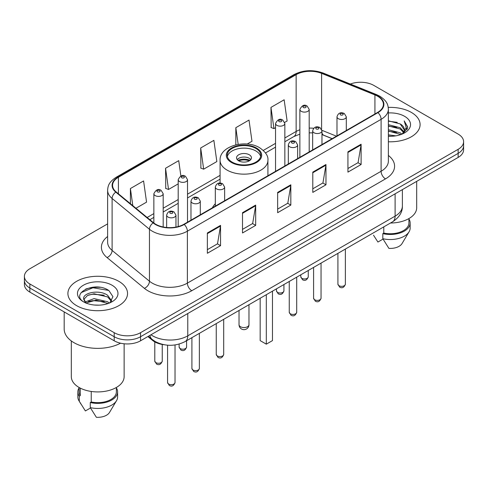 <?xml version="1.0" encoding="UTF-8"?>
<svg xmlns="http://www.w3.org/2000/svg" width="488" height="488" viewBox="0 0 488 488"><rect width="100%" height="100%" fill="white"/><g stroke="black" fill="none" stroke-linecap="round" stroke-linejoin="round"><path stroke-width="0.73" d="M215.312 203.77A32.922 19.008 0 0 0 212.365 207.827M332.108 138.69L322.531 134.816A24.851 14.347 0 0 0 321.97 134.603L323.825 135.255A11.181 5.234 -68 0 1 321.97 132.931M164.096 344.735A18.636 10.76 180 0 1 152.531 340.362L147.901 336.549M100.211 287.334A24.851 14.347 0 0 0 85.668 289.061M107.622 223.87L29.86 268.766A18.636 10.76 0 0 0 24.4 276.373L24.4 284.486A18.636 10.76 0 0 0 29.86 292.099L114.198 340.789A18.636 10.76 0 0 0 140.556 340.789L458.14 157.429A18.636 10.76 0 0 0 463.6 149.822L463.6 145.766A18.636 10.76 0 0 1 458.14 153.372A18.636 10.76 0 0 0 463.6 145.766L463.6 141.709A18.636 10.76 0 0 0 458.14 134.096L373.802 85.406A18.636 10.76 0 0 0 350.36 84.034M24.4 276.373A18.636 10.76 0 0 0 29.86 283.979L114.198 332.676A18.636 10.76 0 0 0 140.556 332.676L140.556 336.732L458.14 153.372L140.556 336.732A18.636 10.76 0 0 1 114.198 336.732A18.636 10.76 0 0 0 140.556 336.732L140.556 340.789M29.86 283.979L29.86 288.036L114.198 336.732L29.86 288.036A18.636 10.76 0 0 1 24.4 280.429A18.636 10.76 0 0 0 29.86 288.036L29.86 292.099M411.36 112.417A29.817 17.214 0 0 0 388.247 107.415A29.817 17.214 0 0 1 411.36 112.417A29.817 17.214 0 0 1 420.095 124.586A29.817 17.214 0 0 0 411.36 112.417M118.81 281.32A29.817 17.214 0 0 0 86.315 277.587A29.817 17.214 0 0 0 67.905 293.489A29.817 17.214 0 0 0 76.64 305.665A29.817 17.214 0 0 0 109.135 309.398A29.817 17.214 0 0 0 127.545 293.489A29.817 17.214 0 0 0 118.81 281.32A29.817 17.214 0 0 0 86.315 277.587A29.817 17.214 0 0 0 67.905 293.489A29.817 17.214 0 0 0 76.64 305.665A29.817 17.214 0 0 0 109.135 309.398A29.817 17.214 0 0 0 127.545 293.489A29.817 17.214 0 0 0 118.81 281.32M377.578 96.209A19.88 11.474 180 0 1 383.403 104.322A19.88 11.474 180 0 1 377.578 112.441L183.866 224.279A19.88 11.474 180 0 1 153.525 222.748L116.187 191.961A19.88 11.474 180 0 1 112.588 185.379A19.88 11.474 180 0 1 118.413 177.26L296.143 74.652A19.88 11.474 180 0 1 321.598 73.365L374.924 94.922A19.88 11.474 180 0 1 377.578 96.209M377.932 96.008A20.374 11.767 0 0 0 375.211 94.69L321.885 73.133A20.374 11.767 0 0 0 295.789 74.45L118.059 177.059A20.374 11.767 0 0 0 115.778 192.126L153.116 222.912A20.374 11.767 0 0 0 184.214 224.486L377.932 112.643A20.374 11.767 0 0 0 377.932 96.008M207.363 232.977L207.363 253.272L220.546 245.659L220.546 225.371L207.363 232.977M207.363 249.667L217.514 243.811L220.491 226.048A4.971 2.867 -120 0 0 220.546 225.371M217.428 243.86L220.546 245.659M242.506 212.695L242.506 232.983L255.681 225.371L255.681 205.082L242.506 212.695M242.506 229.378L252.656 223.522L255.633 205.759A4.971 2.867 -120 0 0 255.681 205.082M252.564 223.571L255.681 225.371M347.932 151.829L347.932 172.118L361.108 164.505L361.108 144.216L347.932 151.829M347.932 168.512L358.082 162.656L361.053 144.893A4.971 2.867 -120 0 0 361.108 144.216M357.991 162.705L361.108 164.505M312.79 172.118L312.79 192.406L325.966 184.793L325.966 164.505L312.79 172.118M312.79 188.801L322.94 182.945L325.911 165.182A4.971 2.867 -120 0 0 325.966 164.505M322.849 182.994L325.966 184.793M277.648 192.406L277.648 212.695L290.824 205.082L290.824 184.793L277.648 192.406M277.648 209.09L287.798 203.234L290.775 185.471A4.971 2.867 -120 0 0 290.824 184.793M287.707 203.282L290.824 205.082M388.375 141.77A29.817 17.214 0 0 0 420.095 124.586A29.817 17.214 0 0 1 388.375 141.77M140.556 332.676L458.14 149.316A18.636 10.76 0 0 0 463.6 141.709M135.957 208.26L146.559 202.142L143.582 180.938L130.406 188.551L130.406 203.685M247.172 144.052L251.985 141.276L249.008 120.072L235.832 127.685L235.832 144.851M284.687 122.39L287.121 120.987L284.15 99.784L270.968 107.397L271.182 127.563M180.883 176.022L178.724 160.65L165.548 168.262L165.761 188.429M200.69 147.974L203.661 169.171L216.843 161.565L213.866 140.361L200.69 147.974L200.904 168.14M203.661 169.171L200.69 168.055M235.832 127.685L238.174 144.381M270.968 107.397L273.945 128.594L275.537 127.673M273.945 128.594L270.968 127.484M165.548 168.262L168.525 189.46L178.193 183.872M168.525 189.46L165.548 188.344M130.406 188.551L132.809 205.668M388.375 134.828L395.774 135.847M388.375 136.097L391.699 136.256M388.375 129.753L400.203 132.803L401.923 134.157M388.375 131.022L400.886 134.548M388.375 124.684L400.203 127.734L403.832 131.772M388.375 125.953L400.203 129.003L403.509 132.376M404.034 132.303L404.192 132.901M403.741 132.827L403.875 133.145M401.996 134.127A14.042 8.107 0 0 0 404.32 129.662A14.042 8.107 0 0 0 400.203 123.928L404.308 129.967M403.899 132.455L407.547 128.173L407.681 126.917L404.198 120.884L406.23 127.63L402.222 134.035M390.479 223.016A26.401 15.244 0 0 0 416.679 207.772L416.679 181.371M388.375 136.231A20.258 11.694 0 0 0 404.601 132.858A20.258 11.694 0 0 0 404.601 116.321A20.258 11.694 0 0 0 388.375 112.948M400.203 123.928L388.375 120.817M373.503 235.185L377.925 242.042L383.05 239.083M383.788 226.877L383.788 233.075A18.636 10.76 0 0 0 408.913 222.992L408.913 218.569M383.788 233.075L382.824 233.63L382.824 238.705L388.905 248.38A12.426 7.174 0 0 0 402.02 243.591L409.066 231.806A19.88 11.474 0 0 0 410.152 228.061L410.152 222.992A19.88 11.474 0 0 0 408.913 218.996M382.824 238.705A19.88 11.474 0 0 0 409.066 231.806M382.824 233.63A19.88 11.474 0 0 0 410.152 222.992M404.198 120.884L407.675 127.161M388.375 121.164L397.22 122.366M406.156 128.057L407.022 129.552M388.375 126.233L396.799 127.319M388.375 131.309L396.799 132.388M406.242 127.545L407.163 129.247M255.858 148.425A16.775 9.681 0 0 0 237.583 146.327A16.775 9.681 0 0 0 227.225 155.275A16.775 9.681 0 0 0 232.142 162.12A16.775 9.681 0 0 0 250.417 164.218A16.775 9.681 0 0 0 260.775 155.275A16.775 9.681 0 0 0 255.858 148.425M260.629 156.544A16.775 9.681 0 0 0 255.858 150.963A16.775 9.681 0 0 0 238.614 148.639A16.775 9.681 0 0 0 227.371 156.544M260.165 298.253L260.165 340.612L266.314 344.162L272.463 340.612L272.463 291.153M266.314 344.162L266.314 294.703M249.27 154.769A7.454 4.307 0 0 0 241.145 153.836A7.454 4.307 0 0 0 236.546 157.813A7.454 4.307 0 0 0 238.73 160.851A7.454 4.307 0 0 0 246.855 161.784A7.454 4.307 0 0 0 251.454 157.813A7.454 4.307 0 0 0 249.27 154.769M250.789 159.588A7.454 4.307 0 0 0 249.27 158.319A7.454 4.307 0 0 0 237.211 159.588M237.979 160.345A9.937 5.74 180 0 1 249.588 160.168L249.588 160.662M238.791 160.887A8.699 5.02 180 0 1 248.691 160.68L249.588 160.168M248.544 161.223L248.691 160.68M64.178 311.911L64.178 328.997A33.544 19.367 0 0 0 74.005 342.692A33.544 19.367 0 0 0 120.548 343.192M71.321 340.947L71.321 376.675A26.401 15.244 0 0 0 79.056 387.454A26.401 15.244 0 0 0 107.83 390.76A26.401 15.244 0 0 0 124.129 376.675L124.129 343.778M94.33 305.018L99.064 305.159M85.046 302.048L94.093 298.595L107.653 301.773L109.3 303.091M85.711 303.054L96.032 300.132L107.653 303.384M83.68 298.644L86.004 303.03M83.704 299.034C82.265 292.806 99.357 289.134 107.653 295.325L111.691 300.901M83.765 299.455L87.517 295.466L94.062 293.782L107.653 296.936L111.374 301.322M109.776 302.889L112.948 296.661L108.934 290.61C94.727 280.399 69.467 293.855 84.052 302.109L84.125 302.157M112.045 285.224A20.258 11.694 0 0 0 83.399 285.224A20.258 11.694 0 0 0 83.399 301.761A20.258 11.694 0 0 0 112.045 301.761A20.258 11.694 0 0 0 112.045 285.224M79.087 387.472L79.087 391.894A18.636 10.76 0 0 0 80.252 395.64L80.252 388.106M79.087 387.899A19.88 11.474 0 0 0 77.848 391.894L77.848 396.964A19.88 11.474 0 0 0 78.934 400.709A19.88 11.474 0 0 0 79.294 401.264L85.376 410.939L90.5 407.986M79.294 401.264L79.294 396.195L80.252 395.64M77.848 391.894A19.88 11.474 0 0 0 79.294 396.195M85.674 303.036L83.753 299.351M91.238 391.449L91.238 401.978A18.636 10.76 0 0 0 116.364 391.894L116.364 387.472M91.238 401.978L90.274 402.533L90.274 407.608L96.356 417.283A12.426 7.174 0 0 0 109.471 412.494L116.516 400.709A19.88 11.474 0 0 0 117.602 396.964L117.602 391.894A19.88 11.474 0 0 0 116.364 387.899M90.274 407.608A19.88 11.474 0 0 0 116.516 400.709M90.274 402.533A19.88 11.474 0 0 0 117.602 391.894M81.093 292.641L92.982 287.761L108.659 290.427M88.523 295.014L92.982 294.203L104.279 295.191M88.468 301.468L92.982 300.645L104.261 301.627M84.967 301.95L85.308 301.785M152.531 339.727L152.531 340.362M150.963 334.78A24.851 14.347 0 0 0 152.634 335.842A24.851 14.347 0 0 0 187.776 335.842L395.109 216.141A24.851 14.347 0 0 0 402.386 205.997C402.57 212.164 399.282 217.441 392.535 221.826L185.202 341.533A12.426 7.174 60 0 0 187.776 335.842L187.776 313.528M395.109 193.821L395.109 216.141A12.426 7.174 60 0 1 392.535 221.826M149.956 335.36A12.426 8.308 129.5 0 0 152.122 339.398L148.346 336.287M458.14 157.429L458.14 149.316M114.198 340.789L114.198 332.676M388.375 155.446A31.061 17.934 180 0 1 385.49 178.889L191.772 290.726A6.21 3.587 60 0 1 187.38 283.119L381.097 171.276A24.851 14.347 0 0 0 388.375 161.131L388.375 109.196A24.851 14.347 180 0 1 381.097 119.34A6.21 3.587 -120 0 0 377.932 112.643M191.772 290.726A31.061 17.934 180 0 1 147.846 290.726A31.061 17.934 180 0 1 144.363 288.335L107.024 257.548A31.061 17.934 180 0 1 107.622 236.497M152.238 283.119A24.851 14.347 0 0 0 187.38 283.119L187.38 231.178A24.851 14.347 180 0 1 149.456 229.262L112.112 198.476A24.851 14.347 180 0 1 107.622 190.247L107.622 242.188A24.851 14.347 0 0 0 112.112 250.417L149.456 281.204A24.851 14.347 0 0 0 152.238 283.119M388.375 109.196C387.972 104.926 387.576 101.37 379.81 96.203L376.541 94.623A6.21 2.91 112 0 0 375.211 94.69M376.541 94.623L323.215 73.066C312.924 69.424 303.158 69.949 293.916 74.646A6.21 3.587 60 0 1 295.789 74.45M118.059 177.059A6.21 3.587 -120 0 0 116.187 177.26C108.653 182.201 107.964 185.922 107.622 190.247M115.778 192.126A6.21 4.154 129.5 0 0 112.112 198.476L112.112 250.417A6.21 4.154 -50.5 0 1 107.024 257.548M323.215 73.066A6.21 2.91 112 0 0 321.885 73.133M153.116 222.912A6.21 4.154 129.5 0 0 149.456 229.262L149.456 281.204A6.21 4.154 -50.5 0 1 144.363 288.335M184.214 224.486A6.21 3.587 60 0 1 187.38 231.178L381.097 119.34L381.097 171.276A6.21 3.587 60 0 0 385.49 178.889M118.413 177.26L118.413 193.797M374.924 94.922L374.924 113.972M321.598 73.365L321.598 129.247M336.458 136.183L321.934 130.308M313.705 128.277A19.88 11.474 0 0 0 309.191 128.112M299.87 129.771A19.88 11.474 0 0 0 296.143 131.461L284.852 137.976M296.143 74.652L296.143 131.461A11.181 6.454 60 0 1 293.825 136.579L284.852 141.758M275.537 143.356L263.294 150.426M220.082 175.375L187.514 194.175M178.193 199.555L163.181 208.23M153.86 213.604L147.144 217.483M277.648 193.047L290.775 185.471M312.79 172.758L325.911 165.182M347.932 152.469L361.053 144.893M242.506 213.335L255.633 205.759M207.363 233.624L220.491 226.048M231.483 162.504A17.702 10.224 0 0 0 256.517 162.504A17.702 10.224 0 0 0 256.517 148.047A17.702 10.224 0 0 0 231.483 148.047A17.702 10.224 0 0 0 231.483 162.504M267.918 175.753L267.918 160.345A23.918 13.81 180 0 1 253.15 173.106A23.918 13.81 180 0 1 227.091 170.111A23.918 13.81 180 0 1 220.082 160.345L220.082 183.049M240.486 326.716A4.971 2.867 180 0 1 239.029 324.685A4.971 4.971 0 0 0 246.483 328.991A4.971 4.971 0 0 0 248.971 324.685A4.971 2.867 180 0 1 247.514 326.716A4.971 2.867 180 0 1 240.486 326.716M345.376 284.187C344.15 287.536 342.24 288.518 339.654 287.127L337.922 284.187A3.727 2.153 0 0 0 339.014 285.706A3.727 2.153 0 0 0 343.076 286.175A3.727 2.153 0 0 0 345.376 284.187L345.376 249.057M338.355 118.706A4.66 2.69 180 0 1 336.988 116.803C338.178 112.978 340.618 111.874 344.302 113.478L346.309 116.803A4.66 2.69 180 0 1 343.43 119.285A4.66 2.69 180 0 1 338.355 118.706M342.747 113.631A1.555 0.897 0 0 0 340.551 113.631A1.555 0.897 0 0 0 340.551 114.9A1.555 0.897 0 0 0 342.747 114.9A1.555 0.897 0 0 0 342.747 113.631M321.043 298.235C319.811 301.59 317.908 302.566 315.321 301.181L313.589 298.235A3.727 2.153 0 0 0 314.681 299.754A3.727 2.153 0 0 0 318.737 300.224A3.727 2.153 0 0 0 321.043 298.235L321.043 263.105M314.016 132.754A4.66 2.69 180 0 1 312.655 130.851C313.845 127.032 316.279 125.922 319.963 127.527L321.97 130.851A4.66 2.69 180 0 1 319.097 133.34A4.66 2.69 180 0 1 314.016 132.754M318.414 127.679A1.555 0.897 0 0 0 316.218 127.679A1.555 0.897 0 0 0 316.218 128.948A1.555 0.897 0 0 0 318.414 128.948A1.555 0.897 0 0 0 318.414 127.679M296.704 312.283C295.478 315.638 293.569 316.62 290.988 315.23L289.25 312.283A3.727 2.153 0 0 0 290.342 313.808A3.727 2.153 0 0 0 294.404 314.272A3.727 2.153 0 0 0 296.704 312.283L296.704 277.154M289.683 146.803A4.66 2.69 180 0 1 288.316 144.899C289.512 141.081 291.946 139.971 295.63 141.581L297.637 144.899A4.66 2.69 180 0 1 294.758 147.388A4.66 2.69 180 0 1 289.683 146.803M294.075 141.733A1.555 0.897 0 0 0 291.879 141.733A1.555 0.897 0 0 0 291.879 143.002A1.555 0.897 0 0 0 294.075 143.002A1.555 0.897 0 0 0 294.075 141.733M223.699 354.434C222.473 357.789 220.564 358.765 217.977 357.381L216.245 354.434A3.727 2.153 0 0 0 217.337 355.953A3.727 2.153 0 0 0 221.399 356.423A3.727 2.153 0 0 0 223.699 354.434L223.699 319.305M216.678 188.954A4.66 2.69 180 0 1 215.312 187.05C216.501 183.232 218.941 182.122 222.626 183.726L224.632 187.05A4.66 2.69 180 0 1 221.753 189.539A4.66 2.69 180 0 1 216.678 188.954M221.07 183.878A1.555 0.897 0 0 0 218.874 183.878A1.555 0.897 0 0 0 218.874 185.147A1.555 0.897 0 0 0 221.07 185.147A1.555 0.897 0 0 0 221.07 183.878M199.366 368.483C198.134 371.838 196.231 372.82 193.644 371.429L191.912 368.483A3.727 2.153 0 0 0 193.004 370.008A3.727 2.153 0 0 0 197.06 370.471A3.727 2.153 0 0 0 199.366 368.483L199.366 333.353M192.345 203.002A4.66 2.69 180 0 1 190.979 201.099C192.168 197.28 194.608 196.17 198.287 197.78L200.294 201.099A4.66 2.69 180 0 1 197.42 203.588A4.66 2.69 180 0 1 192.345 203.002M196.737 197.933A1.555 0.897 0 0 0 194.541 197.933A1.555 0.897 0 0 0 194.541 199.202A1.555 0.897 0 0 0 196.737 199.202A1.555 0.897 0 0 0 196.737 197.933M175.027 382.537C173.801 385.886 171.898 386.868 169.312 385.477L167.573 382.537A3.727 2.153 0 0 0 168.665 384.056A3.727 2.153 0 0 0 172.728 384.52A3.727 2.153 0 0 0 175.027 382.537L175.027 344.949M168.006 217.05A4.66 2.69 180 0 1 166.64 215.153C167.835 211.328 170.269 210.218 173.954 211.829L175.961 215.153A4.66 2.69 180 0 1 173.088 217.636A4.66 2.69 180 0 1 168.006 217.05M172.398 211.981A1.555 0.897 0 0 0 170.202 211.981A1.555 0.897 0 0 0 170.202 213.25A1.555 0.897 0 0 0 172.398 213.25A1.555 0.897 0 0 0 172.398 211.981M301.895 278.325A3.727 2.153 0 0 0 305.958 278.794A3.727 2.153 0 0 0 308.257 276.806C307.031 280.161 305.122 281.137 302.536 279.746L300.803 276.806A3.727 2.153 0 0 0 301.895 278.325M309.191 151.927L309.191 109.422A4.66 2.69 180 0 1 306.311 111.904A4.66 2.69 180 0 1 301.236 111.325A4.66 2.69 180 0 1 299.87 109.422L299.87 157.307M303.432 107.519A1.555 0.897 0 0 0 305.628 107.519A1.555 0.897 0 0 0 305.628 106.25A1.555 0.897 0 0 0 303.432 106.25A1.555 0.897 0 0 0 303.432 107.519M277.562 292.379A3.727 2.153 0 0 0 281.625 292.843A3.727 2.153 0 0 0 283.924 290.854C282.692 294.209 280.789 295.191 278.203 293.8L276.47 290.854A3.727 2.153 0 0 0 277.562 292.379M284.852 165.975L284.852 123.47A4.66 2.69 180 0 1 281.979 125.959A4.66 2.69 180 0 1 276.903 125.373A4.66 2.69 180 0 1 275.537 123.47L275.537 171.355M279.099 121.573A1.555 0.897 0 0 0 281.295 121.573A1.555 0.897 0 0 0 281.295 120.304A1.555 0.897 0 0 0 279.099 120.304A1.555 0.897 0 0 0 279.099 121.573M180.218 348.578A3.727 2.153 0 0 0 184.281 349.042A3.727 2.153 0 0 0 186.581 347.053C185.355 350.408 183.445 351.39 180.865 350L179.126 347.053A3.727 2.153 0 0 0 180.218 348.578M187.514 222.174L187.514 179.669A4.66 2.69 180 0 1 184.635 182.158A4.66 2.69 180 0 1 179.56 181.573A4.66 2.69 180 0 1 178.193 179.669L178.193 226.572M181.756 177.772A1.555 0.897 0 0 0 183.952 177.772A1.555 0.897 0 0 0 183.952 176.504A1.555 0.897 0 0 0 181.756 176.504A1.555 0.897 0 0 0 181.756 177.772M155.886 362.627A3.727 2.153 0 0 0 159.948 363.09A3.727 2.153 0 0 0 162.248 361.102C161.022 364.457 159.112 365.439 156.526 364.048L154.794 361.102A3.727 2.153 0 0 0 155.886 362.627M163.181 226.987L163.181 193.724A4.66 2.69 180 0 1 160.302 196.206A4.66 2.69 180 0 1 155.227 195.621A4.66 2.69 180 0 1 153.86 193.724L153.86 223.016M157.423 191.821A1.555 0.897 0 0 0 159.619 191.821A1.555 0.897 0 0 0 159.619 190.552A1.555 0.897 0 0 0 157.423 190.552A1.555 0.897 0 0 0 157.423 191.821M185.202 341.533C175.204 346.553 165.206 346.553 155.208 341.533L152.122 339.398M402.386 205.997L402.386 189.625M293.916 74.646L116.187 177.26M312.655 132.895L309.191 132.84M299.87 134.151L293.825 136.579M275.537 147.138L265.49 152.939M220.082 179.157L187.514 197.957M178.193 203.337L163.181 212.006M153.86 217.386L149.84 219.71M332.2 138.641L323.825 135.255M267.918 160.345C268.443 156.136 265.679 151.933 259.622 147.742C245.525 139.013 219.252 146.016 220.082 160.345M248.971 304.713L248.971 324.685M239.029 310.453L239.029 324.685M80.953 404.082L78.934 400.709M337.922 284.187L337.922 253.357M336.988 135.877L336.988 116.803M346.309 130.497L346.309 116.803M313.589 298.235L313.589 267.412M312.655 149.926L312.655 130.851M321.97 144.546L321.97 130.851M289.25 312.283L289.25 281.46M288.316 163.974L288.316 144.899M297.637 158.594L297.637 144.899M216.245 354.434L216.245 323.611M215.312 206.125L215.312 187.05M224.632 200.745L224.632 187.05M191.912 368.483L191.912 337.659M190.979 220.173L190.979 201.099M200.294 214.793L200.294 201.099M167.573 382.537L167.573 345.193M166.64 227.493L166.64 215.153M175.961 227.079L175.961 215.153M308.257 276.806L308.257 270.486M309.191 109.422L307.184 106.097C304.481 104.145 302.041 105.255 299.87 109.422M300.803 276.806L300.803 274.787M283.924 290.854L283.924 284.534M284.852 123.47L282.845 120.146C280.142 118.2 277.709 119.304 275.537 123.47M276.47 290.854L276.47 288.841M186.581 347.053L186.581 340.734M187.514 179.669L185.507 176.345C182.805 174.399 180.365 175.503 178.193 179.669M179.126 347.053L179.126 344.077M162.248 361.102L162.248 344.461M163.181 193.724L161.168 190.399C158.466 188.447 156.032 189.551 153.86 193.724M154.794 361.102L154.794 341.899"/></g></svg>
